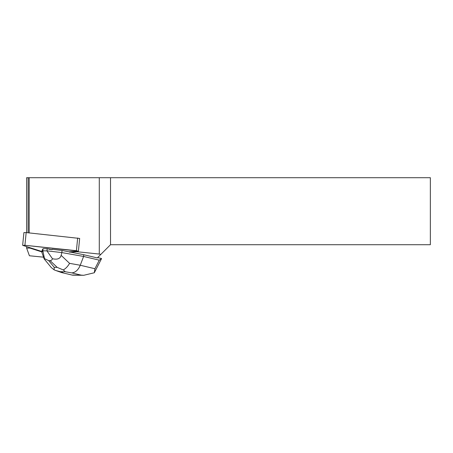 <?xml version="1.0" encoding="UTF-8"?>
<svg xmlns="http://www.w3.org/2000/svg" width="453" height="453" viewBox="0 0 453 453"><rect width="100%" height="100%" fill="white"/><g stroke="black" fill="none" stroke-linecap="round" stroke-linejoin="round"><path stroke-width="0.68" d="M22.65 245.288L23.913 232.599L26.172 232.587L79.66 238.442L78.397 251.132L24.915 245.277L22.871 245.418L41.976 251.545L22.871 245.418L24.915 245.277L76.404 250.696L78.041 251.222L69.592 251.794L78.397 251.132M83.777 254.716L83.607 256.449L61.846 252.587L62.055 250.458L83.777 254.716L97.304 257.933L110.521 244.716L430.35 244.716L430.35 177.706L26.625 177.706L26.625 232.638M43.38 257.157L29.411 255.764L26.625 248.091L29.938 248.097L41.936 251.942M100.843 254.393L99.281 254.065L99.281 177.706M69.552 252.196L76.829 251.704L99.281 254.065M76.891 251.302L76.829 251.704M42.882 249.297A6.948 0.759 -174.3 0 0 42.627 249.467A6.948 0.759 -174.3 0 0 42.701 249.592L43.058 248.674L47.18 248.72L52.089 249.699A6.948 0.759 -174.3 0 0 49.258 249.365M62.055 250.458L52.129 249.297L52.089 249.699M26.625 246.619L26.625 248.091M110.521 177.706L110.521 244.716M29.938 248.097L29.949 247.683M29.179 232.904L29.179 177.706M28.137 177.706L28.137 232.797M63.256 269.937L57.174 267.361L54.23 267.332L54.111 269.841L55.73 270.498L60.323 271.692L65.334 271.749L63.256 269.937C65.708 268.618 67.814 266.421 69.575 263.352L80.255 265.248L83.607 256.449L99.264 260.169L94.932 268.731L80.255 265.248C78.25 270.022 75.402 272.564 71.721 272.882L81.161 275.124L83.737 275.294L94.315 272.757L101.546 258.629L99.264 260.169M97.638 257.598L101.517 258.521M69.575 263.352L61.144 255.362C60.187 258.72 57.288 259.846 52.452 258.731L46.953 250.883L42.842 250.803L41.891 252.372L42.101 250.243L42.639 249.36M41.891 252.372L44.173 258.929L51.302 267.564M42.854 250.837L44.519 258.646L44.173 258.929M61.144 255.362L61.846 252.587L46.97 250.849L47.18 248.72M42.842 250.803L43.058 248.674M44.519 258.646L48.669 260.6L50.051 260.611C51.223 260.617 52.027 259.988 52.452 258.731M72.446 275.147L61.523 272.553L55.725 270.492M54.111 269.841L51.342 267.621M94.315 272.757L94.932 268.731M26.172 232.587L24.915 245.277M76.404 250.696L77.667 238.006M63.312 272.791L60.323 271.692M81.161 275.124L72.752 275.033M65.334 271.749L71.721 272.882M54.23 267.332L48.669 260.6M50.051 260.611L57.174 267.361M83.737 275.288L72.537 275.164M72.503 275.158L61.523 272.553"/></g></svg>
